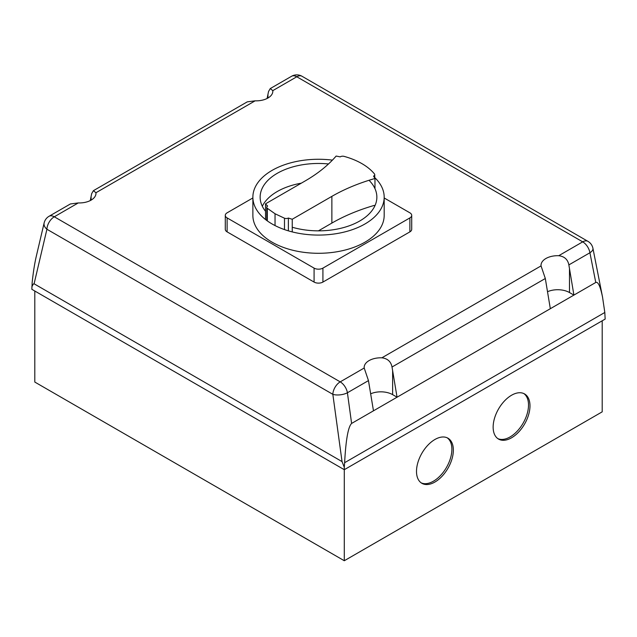 <?xml version="1.0" encoding="UTF-8"?>
<svg xmlns="http://www.w3.org/2000/svg" width="637" height="637" viewBox="0 0 637 637"><rect width="100%" height="100%" fill="white"/><g stroke="black" fill="none" stroke-linecap="round" stroke-linejoin="round"><path stroke-width="0.96" d="M497.823 438.614A26.053 15.041 120 0 0 517.618 430.731A26.053 15.041 120 0 0 528.511 405.028A26.053 15.041 120 0 0 523.837 393.562M493.142 427.148A26.053 15.041 -60 0 1 504.512 400.928A26.053 15.041 -60 0 1 524.593 393.953A26.053 15.041 -60 0 1 529.984 405.88A26.053 15.041 -60 0 1 518.614 432.101A26.053 15.041 -60 0 1 498.54 439.076A26.053 15.041 -60 0 1 493.142 427.148M421.184 482.862A26.053 15.041 120 0 0 440.987 474.979A26.053 15.041 120 0 0 451.88 449.276A26.053 15.041 120 0 0 447.198 437.81M416.502 471.396A26.053 15.041 -60 0 1 427.881 445.175A26.053 15.041 -60 0 1 447.954 438.2A26.053 15.041 -60 0 1 453.353 450.128A26.053 15.041 -60 0 1 441.982 476.341A26.053 15.041 -60 0 1 421.901 483.324A26.053 15.041 -60 0 1 416.502 471.396M364.197 368.011L340.206 381.866L54.288 216.787A10.423 6.02 -120 0 0 49.073 216.269A10.423 10.423 0 0 0 44.144 222.91L36.269 256.385C34.629 263.423 33.275 272.063 32.184 282.31L31.85 289.309L344.291 469.692L605.15 319.089L604.816 312.472L344.625 462.693C345.843 439.856 348.168 426.766 351.608 423.438L347.412 392.766L368.465 380.608L364.197 368.011A16.673 9.627 180 0 1 364.173 367.422A16.673 9.627 180 0 1 381.866 357.811C387.575 358.52 390.959 361.585 392.018 367.016L397.058 397.201L392.631 394.645A16.673 9.627 0 0 0 370.646 393.833M550.328 308.706L545.32 278.504L541.052 265.9A16.673 9.627 180 0 1 541.02 265.31A16.673 9.627 180 0 1 558.721 255.708C564.414 256.4 567.798 259.466 568.865 264.904L573.905 295.09L397.058 397.201L373.473 410.817L368.465 380.608M90.263 200.583L91.68 193.616L93.4 190.678L95.948 192.74A16.673 9.627 180 0 1 95.98 193.33A16.673 9.627 180 0 1 78.279 202.932L70.404 203.959L49.073 216.269M373.473 410.817L351.608 423.438M267.11 98.48L268.535 91.513L270.255 88.575L272.803 90.629A16.673 9.627 180 0 1 272.827 91.218A16.673 9.627 180 0 1 255.134 100.829L247.26 101.856L93.4 190.678M272.803 90.629L296.794 76.774L582.712 241.853A10.423 6.02 60 0 1 589.918 252.754L595.77 282.47C598.095 281.482 600.349 286.355 602.538 297.097L604.816 312.472M595.77 282.47L573.905 295.09L569.486 292.542A16.673 9.627 0 0 0 547.502 291.73M31.85 286.929C32.861 284.572 33.61 283.529 34.095 283.791L46.923 229.256A10.423 6.02 -60 0 1 54.288 216.787L78.279 202.932M44.144 222.91A10.423 6.927 13.2 0 0 46.923 229.256L332.84 394.327A10.423 4.427 -7.8 0 0 347.412 392.766A10.423 6.02 -120 0 0 340.206 381.866A10.423 6.02 120 0 0 332.84 394.327L342.045 461.594L344.291 467.311L344.625 462.693M342.045 461.594L34.095 283.791M34.796 291.005L34.796 382.057L344.291 560.735L344.291 467.311M344.291 560.735L602.204 411.836L602.204 320.793M384.183 197.98L409.878 212.814A6.251 3.607 180 0 1 411.709 215.362A6.251 3.607 180 0 1 409.878 217.918L322.919 268.121A6.251 3.607 180 0 1 314.081 268.121L227.122 217.918A6.251 3.607 180 0 1 225.291 215.362A6.251 3.607 180 0 1 227.122 212.814L252.873 197.948M225.291 215.362L225.291 229.32A6.251 3.607 0 0 0 227.122 231.876L314.081 282.072A6.251 3.607 0 0 0 322.919 282.072L409.878 231.876A6.251 3.607 0 0 0 411.709 229.32L411.709 215.362M374.739 177.588A65.651 37.901 180 0 1 384.183 197.175A65.651 37.901 180 0 1 364.953 223.977A65.651 37.901 180 0 1 272.103 223.977A65.651 37.901 180 0 1 252.873 197.175A65.651 37.901 180 0 1 272.103 170.374A65.651 37.901 180 0 1 332.418 160.126M252.873 197.175L252.873 215.386A65.651 37.901 0 0 0 293.402 250.405A65.651 37.901 0 0 0 364.953 242.187A65.651 37.901 0 0 0 384.183 215.386L384.183 197.175M369.014 180.279A58.357 33.689 180 0 1 376.857 197.159A58.357 33.689 180 0 1 359.762 220.983A58.357 33.689 180 0 1 292.24 227.242M265.533 211.301A58.357 33.689 180 0 1 260.143 197.159A58.357 33.689 180 0 1 277.23 173.328A58.357 33.689 180 0 1 328.501 163.964M301.317 183.169A58.357 33.689 0 0 0 277.23 191.538A58.357 33.689 0 0 0 262.309 206.261M374.683 206.261A58.357 33.689 0 0 0 374.253 205.409A164.123 94.754 180 0 0 331.869 223.085L331.869 196.363L292.24 219.247A59.13 34.135 180 0 1 288.37 218.029A3.121 1.807 180 0 1 284.484 218.22L275.041 213.753L267.301 208.299A3.121 1.807 180 0 1 266.776 207.296A3.121 1.807 180 0 1 267.636 206.062A59.13 34.135 180 0 1 265.533 203.824L305.171 180.94A164.123 94.754 0 0 0 336.129 156.065A59.13 34.135 180 0 1 340.19 156.885A3.233 1.863 180 0 1 344.004 156.352A63.867 36.874 180 0 1 374.468 173.941A3.233 1.863 180 0 1 374.739 174.689A3.233 1.863 180 0 1 373.537 176.138A59.13 34.135 180 0 1 374.97 178.487A164.123 94.754 0 0 0 331.869 196.363M374.97 188.656L374.97 178.487M292.24 231.908L292.24 219.247M318.42 230.849L331.869 223.085M288.37 230.841L288.37 218.029M284.484 229.583L284.484 218.22M275.041 225.57L275.041 213.753M267.301 220.88L267.301 208.299M265.533 219.55L265.533 203.824M392.631 394.645L392.631 370.63M91.091 200.129L91.091 196.538M95.948 192.74L255.134 100.829M541.052 265.9L381.866 357.811M568.865 264.904L589.918 252.754A10.423 4.833 -11.1 0 0 592.936 248.342A10.423 10.423 0 0 0 587.927 241.335A10.423 6.02 120 0 0 582.712 241.853L558.721 255.708M291.587 76.265A10.423 6.02 60 0 1 296.794 76.774A10.423 6.02 -60 0 1 302.01 76.265A10.423 10.423 0 0 0 291.587 76.265L270.255 88.575M569.486 292.542L569.486 268.519M267.946 98.026L267.946 94.427M392.018 367.016L545.32 278.504M409.878 231.876L409.878 217.918M322.919 282.072L322.919 268.121M314.081 282.072L314.081 268.121M227.122 231.876L227.122 217.918M602.538 297.097L592.936 248.342M587.927 241.335L302.01 76.265M266.776 220.498L266.776 207.296M374.739 178.073L374.739 174.689"/></g></svg>
